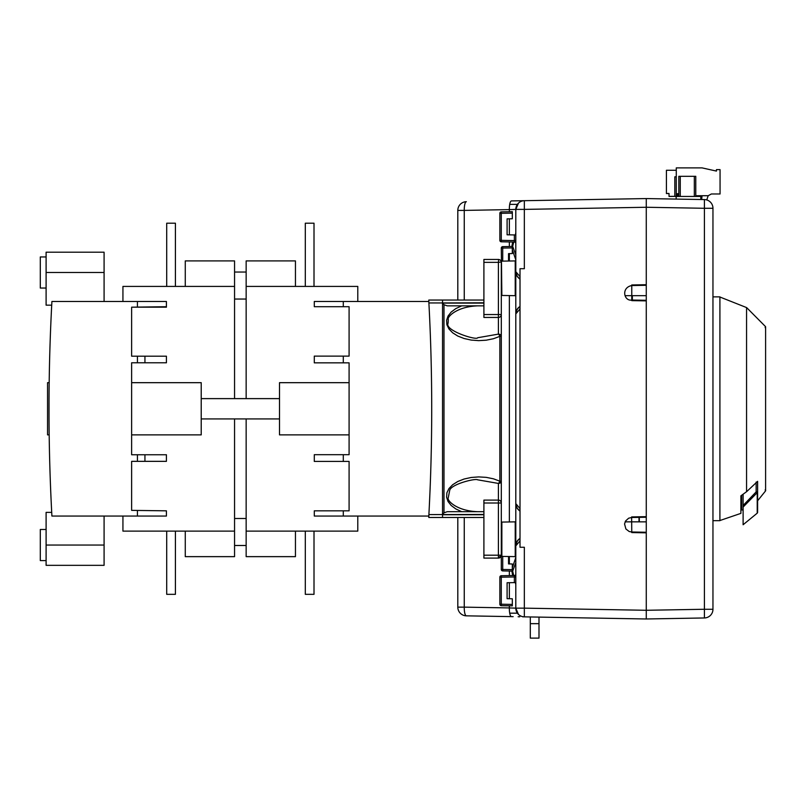 <?xml version="1.0" encoding="UTF-8"?>
<svg xmlns="http://www.w3.org/2000/svg" width="806" height="806" viewBox="0 0 806 806"><rect width="100%" height="100%" fill="white"/><g stroke="black" fill="none" stroke-linecap="round" stroke-linejoin="round"><path stroke-width="1.21" d="M676.274 170.268L666.421 170.268L666.421 193.46L669.03 193.46L669.03 196.362L674.823 196.362L674.823 176.796L676.274 176.796L676.274 196.452M676.274 196.362L669.03 196.452L669.03 193.551L666.421 193.551L666.421 170.358M677.352 193.702L677.352 196.362L678.813 196.362M676.274 176.796L676.274 191.153M700.817 199.515L700.817 196.452L674.823 196.452M314.008 531.124L314.008 594.334L305.303 594.334L305.303 531.124M295.449 531.124L295.449 556.644L246.152 556.644L246.152 418.919M343.285 510.833L349.089 510.833L349.089 461.425L314.29 461.425L314.29 454.695L349.089 454.695L349.089 362.841L314.29 362.841L314.29 356.121L349.089 356.121L349.089 306.713L314.29 306.713L314.29 301.494L428.812 301.494A1986.085 1986.085 0 0 1 428.812 516.052L343.285 516.052L343.285 510.833L314.29 510.833L314.29 516.052L343.285 516.052M343.285 461.425L343.285 454.695M144.939 454.755L144.939 461.344L166.419 461.344L166.419 454.755L137.433 454.755L137.433 461.344L144.939 461.344M166.419 510.833L131.63 510.369L166.419 510.833L166.419 516.052L51.906 516.052A1986.085 1986.085 0 0 1 51.906 301.494L166.419 301.494L166.419 307.177L131.63 307.177L131.63 356.192L166.419 356.192L166.419 362.791L144.939 362.791L144.939 356.192M46.103 529.492L40.3 529.492L40.3 560.593L46.103 560.593L40.3 560.593M51.705 512.374L46.103 512.374L46.103 565.338L104.085 565.338L104.085 516.052M131.63 434.867L201.218 434.867L201.218 382.679L131.63 382.679M349.089 382.679L279.501 382.679L279.501 434.867L349.089 434.867M122.935 516.052L122.935 531.124L234.556 531.124L234.556 418.919M122.935 301.494L122.935 286.412L234.556 286.412L234.556 398.627M246.152 531.124L357.783 531.124L357.783 516.052M246.152 398.627L246.152 286.412L357.783 286.412L357.783 301.494M295.449 286.412L295.449 260.902L246.152 260.902L246.152 286.412M185.269 531.124L185.269 556.644L234.556 556.644L234.556 531.124M201.218 398.627L279.501 398.627M201.218 418.919L279.501 418.919M305.303 286.412L305.303 223.202L314.008 223.202L314.008 286.412M137.433 301.494L137.433 307.096L166.419 306.713M46.103 288.044L40.3 288.044L40.3 256.953L46.103 256.953L40.3 256.953M51.705 305.162L46.103 305.162L46.103 252.207L104.085 252.207L46.103 252.207M137.433 307.096L131.63 307.177M137.433 356.192L137.433 362.791L144.939 362.791M104.085 301.494L104.085 252.207M185.269 286.412L185.269 260.902L234.556 260.902L234.556 286.412M49.025 398.789L49.025 418.757M49.176 382.679L47.554 382.679L47.554 434.867L49.176 434.867M166.711 286.412L166.711 223.202L175.416 223.202L175.416 286.412M175.416 531.124L175.416 594.334L166.711 594.334L166.711 531.124M137.433 510.44L137.433 516.052M137.433 461.344L131.63 461.344L131.63 510.369M137.433 362.791L131.63 362.791L131.63 454.755L137.433 454.755M430.716 471.812L430.646 473.958M430.696 472.286L430.434 480.134M343.285 306.713L343.285 301.494M343.285 362.841L343.285 356.121M428.812 516.052L428.893 514.601L428.812 517.502L483.902 517.502M428.893 302.945L428.812 301.494L428.893 302.945L428.812 301.494L428.893 302.945L442.534 302.945L442.534 514.45L443.985 512.817L447.239 511.699L483.902 511.699L461.737 511.699L455.823 508.949L451.169 505.473L448.035 501.483L446.584 497.171L446.897 492.788L448.962 488.567L452.66 484.728L457.788 481.494L464.085 479.026L471.188 477.474L478.724 476.91L486.28 477.364L493.453 478.814L499.851 481.182A2.902 1.34 -64.6 0 1 498.4 483.429L498.4 500.103L483.902 500.103L483.902 558.095L498.4 558.095A2.902 2.902 0 0 0 501.302 555.193L501.302 569.459L501.302 555.193L498.4 558.095L498.4 555.193L483.902 555.193M429.548 501.554L429.598 500.486M430.011 491.015L429.195 508.798M513.14 200.885L524.343 200.694A8.695 8.695 0 0 0 515.8 209.389L515.8 608.147L509.352 607.926A8.695 2.247 91 0 0 511.447 616.62L466.352 615.834A8.695 8.695 0 0 1 457.808 607.14L464.256 607.14L464.256 517.502M704.404 199.576L704.404 208.28L712.957 208.28A8.695 8.695 0 0 0 704.404 199.576L646.271 198.568L524.343 200.694A8.695 8.695 0 0 0 515.8 209.389L524.343 209.389L524.343 200.694L646.271 198.568L646.271 207.263L646.271 201.631M523.658 200.704L522.711 200.724M519.749 200.775L518.127 200.805M464.256 300.044L464.256 210.406L457.808 210.406A8.695 8.695 0 0 1 466.352 201.702A8.695 8.695 0 0 0 457.808 210.406L457.808 300.044M524.454 200.694L511.447 200.916A8.695 2.247 89 0 0 509.352 209.61L464.256 210.406A8.695 2.247 -91 0 1 466.352 201.702M509.352 211.726L509.352 209.61L515.8 209.389L518.47 203.122M515.8 584.743A8.574 3.093 49.4 0 0 515.79 584.541L515.346 582.587M511.881 246.404L512.646 242.001M515.346 234.949L515.8 232.793M515.79 259.814L512.314 249.659M511.891 246.475L512.666 246.404L513.734 242.022M512.314 567.898L515.8 557.52M512.646 575.544L511.891 571.142L512.666 571.142L515.8 562.699M514.369 240.581L515.8 240.581L515.8 234.959L507.095 234.808L507.095 218.859L512.314 218.769L512.314 211.676L512.314 213.127L501.272 213.318L501.272 211.867L512.314 211.676L501.272 211.867A1.451 1.451 0 0 0 499.851 213.318L499.851 240.349L499.851 213.318L501.272 213.318L501.272 240.349L514.369 240.581L514.369 242.032A1.451 1.451 0 0 1 515.8 243.483A1.451 1.451 0 0 0 514.369 242.032L514.369 234.939M514.369 575.514A1.451 1.451 180 0 0 515.8 574.063A1.451 1.451 0 0 1 514.369 575.514L514.369 576.965L514.369 575.514L501.272 575.736A1.451 1.451 0 0 0 499.851 577.187L499.851 604.228A1.451 1.451 0 0 0 501.272 605.679L512.314 605.87L501.272 605.679L501.272 604.228L512.314 604.419L512.314 605.87L512.314 598.767L507.095 598.677L507.095 582.738L515.8 582.587L515.8 576.965L514.369 576.965L515.8 576.965M515.8 557.208L515.225 556.634L515.225 521.855L501.866 522.087L501.866 556.392L515.225 556.634L515.8 557.208L515.8 545.874L520.031 540.897M646.271 612.016L646.271 532.826L631.763 532.575L631.622 516.918L646.271 516.666L646.271 532.826M646.271 300.88L631.763 300.628L631.753 284.971L646.271 284.709L646.271 516.666M646.271 284.709L646.271 207.263L524.343 209.389L524.343 268.71L520.011 268.71L520.011 547.264L524.343 547.264L524.343 608.147L515.8 608.147A8.695 8.695 0 0 0 524.343 616.852L524.454 616.852M631.763 300.628L631.773 285.546L646.271 285.294L631.773 285.546L631.753 284.971M502.722 261.134L502.722 246.636L512.314 246.465L502.722 246.636A1.451 1.451 0 0 0 501.302 248.087L512.314 247.916L512.314 246.465L512.314 253.558L508.546 253.628L508.546 261.033M540.876 617.134L538.992 617.104L538.992 638.11L530.298 638.11L530.298 616.953L524.333 616.852A8.695 8.695 91 0 1 515.8 608.147A8.695 8.695 0 0 0 524.343 616.852L524.343 608.147L646.271 610.283L646.271 618.978L524.343 616.852M523.668 616.842L522.711 616.822M519.759 616.771L518.127 616.741M513.15 616.65L466.352 615.834A8.695 2.247 -89 0 1 464.256 607.14L509.352 607.926L509.352 605.82M457.808 517.502L457.808 607.14A8.695 8.695 0 0 0 466.352 615.834M513.734 575.524L512.666 571.142M515.8 254.847L512.666 246.404M520.031 308.94L515.8 313.917L517.14 309.272L520.011 306.461L518.067 308.063L516.203 311.287L515.8 313.887M515.8 503.649L516.203 506.249L518.067 509.483L520.011 511.075L517.14 508.274L515.8 503.619L520.031 508.606M515.8 271.703L516.203 274.302L518.067 277.526L520.011 279.128L517.14 276.317L515.8 271.672A8.695 8.695 0 0 0 517.079 276.216M519.155 278.544A8.695 8.695 0 0 0 519.91 279.067M515.8 271.672L520.031 276.649M502.722 246.636A1.451 1.451 0 0 0 501.302 248.087L501.866 295.449L515.225 295.681L515.8 296.265L515.225 295.681L515.225 260.912L515.8 260.328L515.225 260.912L501.866 261.144L515.225 260.912M631.763 532.575L631.642 517.502L646.271 517.24M514.369 582.607L514.369 576.965L501.272 577.187L501.272 575.736M501.272 241.8L501.272 240.349L499.851 240.349A1.451 1.451 0 0 0 501.272 241.8L514.369 242.032M515.8 545.843L516.203 543.244L518.067 540.01L520.011 538.418L517.14 541.219L515.8 545.874A8.695 8.695 0 0 1 519.86 538.509M508.546 556.513L508.546 563.918L512.314 563.978L512.314 571.081L512.314 569.63L501.302 569.459A1.451 1.451 0 0 0 502.722 570.91L502.722 556.412M502.722 570.91L512.314 571.081L502.722 570.91A1.451 1.451 0 0 1 501.302 569.459M501.302 261.728L501.302 262.353A2.902 2.902 0 0 0 498.4 259.451L483.902 259.451L483.902 317.443L498.4 317.443A2.902 2.902 0 0 0 501.302 314.541L501.302 261.728L501.866 261.144M631.773 300.044L646.271 300.295L631.773 300.044C623.975 301.424 620.862 287.631 631.773 285.546M631.773 531.99L646.271 532.252L631.773 531.99L629.224 531.537L625.889 528.978L624.559 523.991L625.567 520.998L628.66 518.198L631.642 517.502L631.622 516.918M509.724 613.175L517.392 613.175M517.392 204.361L509.724 204.361M515.8 503.619A8.695 8.695 0 0 0 517.079 508.163M519.155 510.49A8.695 8.695 0 0 0 519.91 511.014M519.86 306.562A8.695 8.695 0 0 0 515.8 313.917M530.298 623.663L538.992 623.663M712.957 208.28L712.957 609.265L704.404 609.265L704.404 617.96A8.695 8.695 0 0 0 712.957 609.265A8.695 8.695 0 0 1 704.404 617.96L646.271 618.978L646.271 615.603M639.309 521.845L639.309 517.361M646.271 521.845L625.124 521.845M746.558 307.57L746.558 491.71L746.558 307.57L719.909 297.011M746.558 491.71L740.895 495.821L740.895 513.372L719.909 520.535M746.729 491.569L757.61 481.363L757.61 500.778L765.599 490.854L765.599 327.327M757.61 481.363L757.61 512.183A1.461 1.461 180 0 1 757.217 513.17L743.112 524.746L743.112 494.33M743.112 509.976L741.661 509.976L741.661 495.327M757.217 513.17L757.217 492.657L743.112 507.065L743.112 505.473L756.159 491.892L757.61 491.892A1.461 1.128 180 0 1 757.217 492.657L756.159 491.892L756.159 482.069M712.957 296.87L719.909 296.87L719.909 520.676L712.957 520.676M765.599 326.692L765.116 327.589L765.599 326.692L746.729 307.69M639.017 517.371L639.017 521.845M632.357 300.054L632.357 295.691M676.174 196.452L676.174 199.082M695.921 196.452L678.813 196.452L678.813 193.702L676.274 193.702L676.274 167.89L702.086 167.89L716.433 171.084L716.433 169.633L720.06 169.633L720.06 193.984L711.355 193.984L708.172 195.727L696.646 195.727L695.921 196.452L698.671 196.452L698.671 195.727M695.78 196.452L695.78 176.302L678.813 176.302L678.813 196.452M701.613 199.535L702.006 196.382A0.584 0.584 0 0 0 701.422 195.727M708.172 195.727L706.771 199.948M678.813 176.302L678.813 193.702M483.902 262.353L498.4 262.353L498.4 334.117A2.902 1.34 -115.4 0 1 499.851 336.354L493.453 338.721L486.28 340.182L478.724 340.636L471.188 340.072L464.085 338.51L457.788 336.052L452.66 332.807L448.962 328.979L446.897 324.758L446.584 320.375L448.035 316.063L451.169 312.063L455.823 308.597L461.737 305.847L483.489 305.847M483.902 305.847L447.239 305.847L443.985 304.728L442.534 303.086L483.902 303.086M483.902 300.044L442.534 300.044L442.534 302.945L483.902 302.794M483.902 503.004L498.4 503.004L498.4 555.193L501.302 555.193L501.302 481.182A2.902 2.237 180 0 1 498.4 483.429L477.585 479.802M501.302 503.004A2.902 2.902 0 0 0 498.4 500.103L498.4 503.004L501.302 503.004L501.302 481.182L501.302 503.004M477.525 479.802L477.686 479.802C475.157 478.129 450.494 484.416 449.677 490.542L448.227 497.876C446.786 500.204 456.125 510.883 477.686 511.699M477.686 305.847C456.035 306.673 446.897 317.393 448.297 319.377L448.076 323.196C444.177 330.571 476.981 340.716 477.686 337.734L498.4 334.117A2.902 2.237 0 0 1 501.302 336.354L499.851 336.354L499.851 481.182L501.302 481.182L501.302 314.541L483.902 314.541M501.272 261.98L498.4 262.353L498.682 259.461M483.902 514.45L428.893 514.601M483.902 514.742L442.534 514.742L442.534 517.502M442.534 300.044L428.812 300.044L428.812 301.494M430.303 483.701L430.031 490.572M677.725 193.702L677.725 196.362M46.103 545.047L104.085 545.047M46.103 272.499L104.085 272.499M509.352 598.717L509.352 582.698M509.352 575.595L509.352 571.021M509.352 563.928L509.352 556.523M509.352 521.956L509.352 295.58M509.352 261.013L509.352 253.618M509.352 246.515L509.352 241.941M509.352 234.848L509.352 218.819M499.851 577.187L501.272 577.187L501.272 604.228L499.851 604.228M501.272 577.187L514.369 576.965M646.271 207.263L704.404 208.28L704.404 609.265L646.271 610.283M765.599 490.219L765.599 490.854M694.329 196.452L694.329 176.302M680.264 176.302L680.264 196.452M443.985 512.817L443.985 304.728M46.103 565.338L104.085 565.338M246.152 518.5L234.556 518.5L246.152 518.5M246.152 545.491L234.556 545.491M234.556 556.644L185.269 556.644M234.556 299.046L246.152 299.046L234.556 299.046M234.556 272.045L246.152 272.045L234.556 272.045M246.152 260.902L295.449 260.902M515.8 608.147L518.47 614.424M515.225 521.855L515.8 521.28M501.866 522.087L501.302 522.671L501.866 522.087M501.866 556.392L501.302 555.818L501.866 556.392M501.866 295.449L501.302 294.875L501.866 295.449M646.271 295.691L625.124 295.691M765.116 489.957L765.7 490.532"/></g></svg>
